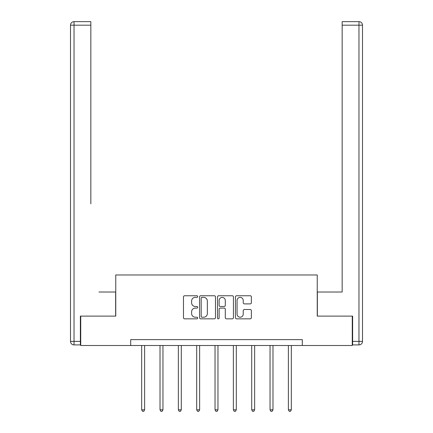 <?xml version="1.0" encoding="UTF-8"?>
<svg xmlns="http://www.w3.org/2000/svg" width="433" height="433" viewBox="0 0 433 433"><rect width="100%" height="100%" fill="white"/><g stroke="black" fill="none" stroke-linecap="round" stroke-linejoin="round"><path stroke-width="0.65" d="M197.692 296.567A0.806 0.806 0 0 0 196.885 295.755L184.626 295.755A1.153 1.153 0 0 0 183.473 296.908L183.473 317.681A1.153 1.153 0 0 0 184.626 318.834L196.885 318.834A0.806 0.806 0 0 0 197.692 318.028A0.806 0.806 0 0 0 196.885 317.216L195.299 317.216A3.691 3.691 0 0 1 191.608 313.524L191.608 311.792A3.691 3.691 0 0 1 195.299 308.101L196.885 308.101A0.806 0.806 0 0 0 197.692 307.295A0.806 0.806 0 0 0 196.885 306.488L195.299 306.488A3.691 3.691 0 0 1 191.608 302.797L191.608 301.065A3.691 3.691 0 0 1 195.299 297.374L196.885 297.374A0.806 0.806 0 0 0 197.692 296.567M250.22 303.89A1.153 1.153 0 0 0 251.373 302.737L251.373 296.908A1.153 1.153 0 0 0 250.22 295.755L236.607 295.755A1.153 1.153 0 0 0 235.449 296.908L235.449 317.681A1.153 1.153 0 0 0 236.607 318.834L250.22 318.834A1.153 1.153 0 0 0 251.373 317.681L251.373 310.64A1.153 1.153 0 0 0 250.22 309.487L244.396 309.487A1.153 1.153 0 0 0 243.238 310.64L243.238 314.131A3.085 3.085 0 0 1 240.153 317.216A3.085 3.085 0 0 1 237.067 314.131L237.067 300.459A3.085 3.085 0 0 1 240.153 297.374A3.085 3.085 0 0 1 243.238 300.459L243.238 302.737A1.153 1.153 0 0 0 244.396 303.89L250.22 303.89M90.838 21.65L74.032 21.65L90.838 21.65L83.315 21.65L90.838 21.65L90.838 25.179L74.032 25.179L74.032 341.383L80.376 341.383L80.376 316.112L115.763 316.112L115.763 274.971L317.237 274.971L317.237 316.112L352.267 316.112L352.267 345.496L302.31 345.496L302.31 339.624L130.69 339.624L130.69 345.496L302.31 345.496M80.733 316.112L80.733 345.496L130.69 345.496M215.488 296.908A1.153 1.153 0 0 0 214.335 295.755L200.723 295.755A1.153 1.153 0 0 0 199.57 296.908L199.57 317.681A1.153 1.153 0 0 0 200.723 318.834L214.335 318.834A1.153 1.153 0 0 0 215.488 317.681L215.488 296.908M218.665 295.755L232.277 295.755A1.153 1.153 0 0 1 233.43 296.908L233.43 317.681A1.153 1.153 0 0 1 232.277 318.834L226.454 318.834A1.153 1.153 0 0 1 225.295 317.681L225.295 309.254A1.153 1.153 0 0 0 224.142 308.101L220.278 308.101A1.153 1.153 0 0 0 219.125 309.254L219.125 318.028A0.806 0.806 0 0 1 218.319 318.834A0.806 0.806 0 0 1 217.512 318.028L217.512 296.908A1.153 1.153 0 0 1 218.665 295.755M201.989 297.374A0.806 0.806 0 0 0 201.183 298.18L201.183 316.409A0.806 0.806 0 0 0 201.989 317.216L203.662 317.216A3.691 3.691 0 0 0 207.358 313.524L207.358 301.065A3.691 3.691 0 0 0 203.662 297.374L201.989 297.374M225.295 300.518A3.085 3.085 0 0 0 222.21 297.428A3.085 3.085 0 0 0 219.125 300.518L219.125 305.335A1.153 1.153 0 0 0 220.278 306.488L224.142 306.488A1.153 1.153 0 0 0 225.295 305.335L225.295 300.518M141.678 345.496L141.678 409.824L144.617 409.824L144.617 345.496M144.617 409.824L143.734 411.35L142.56 411.35L141.678 409.824M115.643 316.112L115.643 292.015L98.951 292.015M90.838 25.179L90.838 203.851M70.503 341.383L74.032 341.383L74.032 344.912L80.376 344.912L74.032 344.912A3.529 3.529 0 0 1 70.503 341.383L70.503 25.179A3.529 3.529 0 0 1 74.032 21.65A3.529 3.529 0 0 0 70.503 25.179A3.529 3.529 0 0 1 74.032 21.65A3.529 3.529 0 0 0 70.503 25.179L74.032 25.179L74.032 21.65M80.376 341.383L80.376 344.912M334.049 292.015L342.162 292.015L342.162 21.65L358.968 21.65L349.685 21.65M317.357 316.112L317.357 292.015L342.162 292.015L342.162 203.851M352.624 341.383L362.497 341.383L362.497 25.179L362.497 341.383A3.529 3.529 0 0 1 358.968 344.912L352.624 344.912L352.624 316.112L352.267 316.112M358.968 21.65A3.529 3.529 0 0 1 362.497 25.179A3.529 3.529 0 0 0 358.968 21.65A3.529 3.529 0 0 1 362.497 25.179A3.529 3.529 0 0 0 358.968 21.65L358.968 25.179L342.162 25.179M160.015 345.496L160.015 409.824L162.954 409.824L162.954 345.496M162.954 409.824L162.072 411.35L160.897 411.35L160.015 409.824M178.353 345.496L178.353 409.824L181.292 409.824L181.292 345.496M181.292 409.824L180.415 411.35L179.235 411.35L178.353 409.824M196.69 345.496L196.69 409.824L199.629 409.824L199.629 345.496M199.629 409.824L198.752 411.35L197.572 411.35L196.69 409.824M215.033 345.496L215.033 409.824L217.967 409.824L217.967 345.496M217.967 409.824L217.09 411.35L215.91 411.35L215.033 409.824M233.371 345.496L233.371 409.824L236.31 409.824L236.31 345.496M236.31 409.824L235.428 411.35L234.248 411.35L233.371 409.824M251.708 345.496L251.708 409.824L254.647 409.824L254.647 345.496M254.647 409.824L253.765 411.35L252.585 411.35L251.708 409.824M270.046 345.496L270.046 409.824L272.985 409.824L272.985 345.496M272.985 409.824L272.103 411.35L270.928 411.35L270.046 409.824M288.383 345.496L288.383 409.824L291.322 409.824L291.322 345.496M291.322 409.824L290.44 411.35L289.266 411.35L288.383 409.824M358.968 344.912L358.968 25.179L362.497 25.179"/></g></svg>
